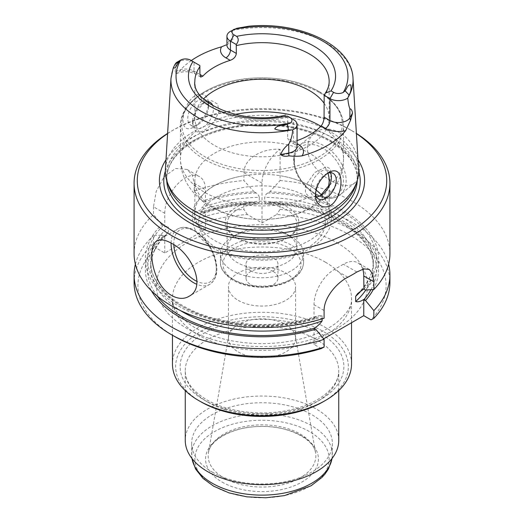 <?xml version="1.0" encoding="UTF-8"?>
<svg xmlns="http://www.w3.org/2000/svg" width="524" height="524" viewBox="0 0 524 524"><rect width="100%" height="100%" fill="white"/><g stroke="black" fill="none" stroke-linecap="round" stroke-linejoin="round"><path stroke-width="0.39" stroke-dasharray="2.62 1.97" d="M222.097 482.06A56.428 32.58 0 0 0 316.509 467.46A56.428 32.58 0 0 0 247.393 427.558A56.428 32.58 0 0 0 222.097 482.06M238.256 351.951A33.582 19.388 0 0 0 274.851 356.156A33.582 19.388 0 0 0 295.582 338.242A33.582 19.388 0 0 0 295.412 336.316A33.582 19.388 0 0 0 262 318.854A33.582 19.388 0 0 0 228.588 336.316A33.582 19.388 0 0 0 228.418 338.242A33.582 19.388 0 0 0 238.256 351.951M238.256 300.39A33.582 19.388 0 0 0 274.851 304.595A33.582 19.388 0 0 0 295.582 286.68A33.582 19.388 0 0 0 262 267.292A33.582 19.388 0 0 0 228.418 286.68A33.582 19.388 0 0 0 238.256 300.39M321.264 348.578L314.014 344.392L323.655 338.825M174.256 336.297A124.083 71.637 180 0 1 156.296 248.114L164.759 253L205.467 229.499L197.004 224.613A124.083 71.637 180 0 1 247.328 214.499L262 222.969L276.672 214.499A124.083 71.637 180 0 1 371.018 319.856M230.455 31.342A12.026 6.943 180 0 1 231.346 30.877L233.049 39.084A12.026 6.943 0 0 0 226.931 45.13M177.04 62.179A12.026 6.943 180 0 1 194.044 62.179L194.044 71.061A6.399 3.694 120 0 0 195.367 73.989A6.399 3.694 120 0 0 198.57 73.668L194.044 71.061A12.026 6.943 0 0 0 175.068 72.554L176.234 62.697M191.267 60.581A91.942 53.081 0 0 0 179.411 71.159L176.673 73.491L175.068 72.554M297.069 140.622A67.157 38.776 180 0 1 293.794 141.703L289.51 141.395L287.656 138.159L293.545 141.565A12.026 6.943 180 0 1 297.069 146.471M226.931 45.162L233.049 39.084M327.186 173.49A14.711 8.495 120 0 0 325.83 174.171A14.711 8.495 120 0 0 315.428 192.19A14.711 8.495 120 0 0 315.494 193.487M315.428 192.19L315.428 194.895M207.818 102.429A14.711 8.495 -60 0 1 208.572 106.47A14.711 8.495 -60 0 1 198.17 124.489A14.711 8.495 -60 0 1 190.815 125.216A14.711 8.495 -60 0 1 188.561 113.433A14.711 8.495 -60 0 1 198.17 100.464A14.711 8.495 -60 0 1 205.526 99.737A14.711 8.495 -60 0 1 207.524 101.826M208.572 106.47L208.572 103.765C207.589 113.302 202.69 121.037 193.873 126.965C182.942 133.62 180.138 120.906 186 107.053C191.24 96.35 197.365 92.335 204.393 95.001C207.104 96.783 208.5 99.711 208.572 103.765M190.428 60.09L199.834 65.526M248.972 26.2L235.512 29.416L231.346 30.877M168.42 185.607A95.303 55.02 180 0 1 166.698 175.18A95.303 55.02 180 0 1 225.53 124.345A95.303 55.02 180 0 1 329.393 136.273A95.303 55.02 180 0 1 357.303 175.18A95.303 55.02 180 0 1 355.58 185.607M165.42 169.141A96.639 55.793 180 0 1 226.604 119.203A96.639 55.793 180 0 1 330.336 131.662A96.639 55.793 180 0 1 358.58 169.141M203.993 202.015L202.441 201.118A116.616 67.327 180 0 1 254.192 191.83L256.203 192.989C257.86 193.939 258.889 195.4 259.288 197.378A111.291 64.255 0 0 0 201.891 207.537L205.467 203.443L203.993 202.015A114.494 66.103 0 0 1 256.203 192.989M373.291 289.556A116.616 67.327 180 0 0 269.808 202.271L266.022 203.98L264.712 202.605L264.712 197.378C265.111 195.4 266.14 193.932 267.797 192.989L269.808 191.83A116.616 67.327 180 0 1 365.497 290.034M259.288 197.378L259.288 202.605L257.978 203.98L254.192 202.271A116.616 67.327 180 0 0 202.441 211.565L205.467 212.724L205.467 229.499M202.441 201.118L194.214 191.037L194.214 183.315L192.282 174.983L187.088 169.462L175.592 168.466L164.117 176.745L156.218 191.319L153.512 206.81L164.759 213.307L164.759 226.944L161.739 224.619A116.616 67.327 180 0 0 177.223 305.237A116.616 67.327 180 0 0 315.743 318.756L314.014 317.76L314.014 304.699A28.781 16.617 -60 0 1 334.364 269.447L343.41 264.227A28.781 16.617 -60 0 1 357.8 262.799A28.781 16.617 -60 0 1 362.726 269.172M164.759 253L164.759 236.226L161.739 235.066A116.616 67.327 180 0 0 151.39 290.774M164.759 213.307A28.781 16.617 -60 0 1 177.322 184.343A28.781 16.617 -60 0 1 199.506 176.627A28.781 16.617 -60 0 1 205.467 189.806L205.467 203.443M161.739 224.619L153.512 214.539L153.512 206.81M156.296 248.114L153.512 243.372L153.512 235.643L161.739 235.066M202.441 211.565L194.214 212.141L194.214 219.87L197.004 224.613M315.743 318.756L324.094 318.245M314.014 344.392L314.014 328.194M262 222.969L262 183.131A28.781 16.617 -60 0 1 280.091 149.333L280.091 180.557L269.808 191.83M254.192 191.83L243.909 180.557L243.909 172.691C244.02 157.482 263.932 147.991 280.091 149.333M247.328 214.499L243.909 209.39L243.909 201.668L254.192 202.271M269.808 202.271L280.091 201.668L280.091 209.39L276.672 214.499M321.022 195.419L319.339 196.389L309.448 197.155L305.44 192.937L305.289 186.066L314.858 172.462L326.4 166.815L330.068 168.59L331.417 174.053L328.325 186.249A81.554 47.081 0 0 0 343.554 158.857A81.554 47.081 0 0 0 320.832 126.251M327.906 173.215A67.157 38.776 0 0 0 309.488 153.25A67.157 38.776 0 0 0 236.298 144.84A67.157 38.776 0 0 0 194.843 180.669A67.157 38.776 0 0 0 214.513 208.087A67.157 38.776 0 0 0 283.615 217.375A67.157 38.776 0 0 0 328.594 185.699M195.675 131.465C201.295 133.286 207.589 129.657 214.552 120.566L218.934 111.808L217.676 104.106L211.735 100.719L204.334 102.462L195.95 111.854L192.583 124.607L195.675 131.465A81.554 47.081 0 0 0 180.446 158.857A81.554 47.081 0 0 0 204.334 192.151A81.554 47.081 0 0 0 309.448 197.155M237.313 238.269A34.911 20.154 180 0 1 237.313 238.263A34.911 20.154 180 0 1 227.089 224.01A34.911 20.154 180 0 1 248.638 205.388A34.911 20.154 180 0 1 286.687 209.757A34.911 20.154 180 0 1 296.912 224.01A34.911 20.154 180 0 1 286.687 238.263A34.911 20.154 180 0 1 237.313 238.269L235.957 237.483A36.831 21.268 0 0 0 288.043 237.483A36.831 21.268 0 0 0 288.043 207.412A36.831 21.268 0 0 0 235.957 207.412A36.831 21.268 0 0 0 235.957 237.483L237.313 238.263M259.288 202.605A111.291 64.255 0 0 0 201.891 212.764C202.768 213.464 203.96 213.451 205.467 212.724L205.428 212.737C221.665 207.327 239.18 204.406 257.978 203.974M201.891 212.764L201.891 207.537M322.109 318.867L322.109 315.69L318.572 315.71C287.499 325.646 255.221 327.153 221.724 320.216C179.051 311.191 149.884 285.986 150.709 261.614A111.291 64.255 0 0 0 208.631 318.002A111.291 64.255 0 0 0 322.109 315.69M164.759 236.226L168.335 232.132L168.335 226.912A111.291 64.255 0 0 0 150.709 261.614L150.709 266.84A111.291 64.255 0 0 0 180.544 310.621M314.014 317.76L318.572 315.71M164.759 226.944C166.272 226.217 167.464 226.204 168.335 226.912M287.388 116.073L287.755 116.282L287.656 138.159M287.755 116.282L293.545 119.629L293.545 141.565A6.399 3.694 -60 0 0 294.874 144.493L289.51 141.395M207.059 101.853A14.711 8.495 120 0 0 202.978 103.241A14.711 8.495 120 0 0 192.577 121.26A14.711 8.495 120 0 0 195.622 127.994A14.711 8.495 120 0 0 208.46 122.295A14.711 8.495 120 0 0 212.836 105.724M316.476 196.834A14.711 8.495 -60 0 1 313.666 196.146A14.711 8.495 -60 0 1 313.666 179.162A14.711 8.495 -60 0 1 328.378 170.667A14.711 8.495 -60 0 1 330.375 172.756M202.978 103.241L204.334 102.462M286.687 234.09L286.687 234.09A34.911 20.154 180 0 1 296.912 248.343A34.911 20.154 180 0 1 262 268.498A34.911 20.154 180 0 1 227.089 248.343A34.911 20.154 180 0 1 237.313 234.09A34.911 20.154 180 0 1 286.687 234.09L291.396 236.809A41.573 24.006 0 0 0 232.604 236.809A41.573 24.006 0 0 0 220.427 253.78A41.573 24.006 0 0 0 232.604 270.751A41.573 24.006 0 0 0 277.91 275.958A41.573 24.006 0 0 0 303.573 253.78A41.573 24.006 0 0 0 291.396 236.809L286.687 234.09M250.695 270.757A15.989 9.229 0 0 0 268.118 272.755A15.989 9.229 0 0 0 277.989 264.227A15.989 9.229 0 0 0 273.305 257.697A15.989 9.229 0 0 0 255.882 255.699A15.989 9.229 0 0 0 246.011 264.227A15.989 9.229 0 0 0 250.695 270.757M273.305 271.524A15.989 9.229 180 0 1 277.989 278.054A15.989 9.229 180 0 1 268.118 286.582A15.989 9.229 180 0 1 250.695 284.584A15.989 9.229 180 0 1 246.011 278.054A15.989 9.229 180 0 1 255.882 269.526A15.989 9.229 180 0 1 273.305 271.524M321.422 194.974A67.157 38.776 180 0 1 329.157 213.045A67.157 38.776 180 0 1 262 251.821A67.157 38.776 180 0 1 194.843 213.045A67.157 38.776 180 0 1 239.612 176.49A67.157 38.776 180 0 1 284.388 176.49A67.157 38.776 180 0 1 309.488 185.627A67.157 38.776 180 0 1 316.044 190.029M165.997 159.781A102.593 59.232 180 0 1 334.541 138.781A102.593 59.232 180 0 1 358.003 159.781M167.601 133.6A124.725 72.011 180 0 1 173.804 129.749A124.725 72.011 180 0 1 350.196 129.749L350.196 129.749A124.725 72.011 180 0 1 356.399 133.6M167.615 133.423A127.922 73.858 180 0 1 171.544 131.052A127.922 73.858 180 0 1 352.456 131.052L350.196 129.749L352.456 131.052A127.922 73.858 180 0 1 356.386 133.423M352.456 145.692C343.679 130.122 324.605 124.201 314.334 133.306C309.9 137 307.614 141.965 307.496 148.194C306.9 169.187 339.801 191.221 352.449 184.31L354.755 182.869C362.064 177.387 361.16 159.794 352.456 145.692M280.091 180.557A127.922 73.858 180 0 1 352.456 201.452A127.922 73.858 180 0 1 389.921 253.675M194.214 191.037A127.922 73.858 180 0 1 243.909 180.557M134.078 253.675A127.922 73.858 180 0 1 153.512 214.539M280.091 201.668A127.922 73.858 180 0 1 388.611 264.227M280.091 209.39A127.922 73.858 180 0 1 389.921 282.508M194.214 212.141A127.922 73.858 180 0 1 243.909 201.668M194.214 219.87A127.922 73.858 180 0 1 243.909 209.39M134.078 282.508A127.922 73.858 180 0 1 153.512 243.372M135.388 264.227A127.922 73.858 180 0 1 153.512 235.643M324.068 103.195A67.157 38.776 180 0 1 329.157 118.011A67.157 38.776 180 0 1 262 156.787A67.157 38.776 180 0 1 194.843 118.011A67.157 38.776 180 0 1 203.574 98.885M338.753 440.343A76.753 44.311 0 0 0 262 396.026A76.753 44.311 0 0 0 185.247 440.343M214.513 486.442A67.157 38.776 0 0 0 326.871 469.059A67.157 38.776 0 0 0 244.616 421.571A67.157 38.776 0 0 0 214.513 486.442M212.246 472.078A70.36 40.623 0 0 0 288.927 480.888A70.36 40.623 0 0 0 332.36 443.356A70.36 40.623 0 0 0 262 402.74A70.36 40.623 0 0 0 191.64 443.356A70.36 40.623 0 0 0 212.246 472.078M323.059 401.836A86.349 49.852 0 0 0 323.059 331.338A86.349 49.852 0 0 0 200.941 331.338A86.349 49.852 0 0 0 200.941 401.836M351.545 363.977A89.545 51.699 0 0 0 262 312.278A89.545 51.699 0 0 0 172.455 363.977M223.931 477.934A53.841 31.086 0 0 0 285.056 484.045A53.841 31.086 0 0 0 315.572 452.86A53.841 31.086 0 0 0 262 424.866A53.841 31.086 0 0 0 208.428 452.86A53.841 31.086 0 0 0 223.931 477.934M336.624 242.553A105.54 60.935 180 0 1 289.313 344.491A105.54 60.935 180 0 1 160.056 269.867A105.54 60.935 180 0 1 336.624 242.553M198.57 73.668A18.419 10.637 0 0 0 179.411 71.159M293.794 141.703L297.069 143.596M297.069 144.624A6.399 3.694 -60 0 1 294.874 144.493L297.069 146.504M236.796 28.303L235.512 29.416M363.918 289.124A114.494 66.103 0 0 0 267.797 192.989M256.203 203.43A114.494 66.103 0 0 0 203.993 212.456M370.985 289.7A114.494 66.103 0 0 0 267.797 203.43M163.292 225.517A114.494 66.103 0 0 0 178.723 304.365A114.494 66.103 0 0 0 314.164 317.845M163.292 235.957A114.494 66.103 0 0 0 157.121 295.962M194.214 183.315L205.467 189.806M347.818 277.216L334.364 269.447M324.094 310.522L314.014 304.699M356.864 271.995L343.41 264.227M243.909 172.691L262 183.131M235.132 114.402A81.554 47.081 0 0 0 214.552 120.566M361.239 290.696A111.291 64.255 0 0 0 373.291 261.614A111.291 64.255 0 0 0 264.712 197.378M365.804 290.014A111.291 64.255 0 0 0 373.291 266.84A111.291 64.255 0 0 0 264.712 202.605M168.335 232.132A111.291 64.255 0 0 0 150.709 266.84C150.729 255.574 155.956 244.898 166.383 234.804M319.666 92.709A81.554 47.081 180 0 1 343.554 126.002A81.554 47.081 180 0 1 293.211 169.501A81.554 47.081 180 0 1 204.334 159.296A81.554 47.081 180 0 1 180.446 126.002A81.554 47.081 180 0 1 230.789 82.504A81.554 47.081 180 0 1 319.666 92.709M234.411 280.157A39.018 22.525 0 0 0 299.689 270.057A39.018 22.525 0 0 0 251.9 242.468A39.018 22.525 0 0 0 234.411 280.157M232.604 279.109A41.573 24.006 0 0 0 277.91 284.316A41.573 24.006 0 0 0 303.573 262.138A41.573 24.006 0 0 0 262 238.132A41.573 24.006 0 0 0 220.427 262.138A41.573 24.006 0 0 0 232.604 279.109M306.776 196.598A63.325 36.562 180 0 1 278.388 257.762A63.325 36.562 180 0 1 200.836 212.986A63.325 36.562 180 0 1 306.776 196.598M165.361 171.034A98.217 56.703 180 0 1 232.702 127.044A98.217 56.703 180 0 1 331.45 141.074A98.217 56.703 180 0 1 358.639 171.034M166.724 180.453A95.303 55.02 180 0 1 166.698 179.097A95.303 55.02 180 0 1 225.53 128.262A95.303 55.02 180 0 1 329.393 140.19A95.303 55.02 180 0 1 357.303 179.097A95.303 55.02 180 0 1 357.276 180.453M173.83 244.747A30.064 17.358 60 0 1 195.066 231.326A30.064 17.358 60 0 1 216.294 266.998A30.064 17.358 60 0 1 197.024 281.44M171.099 243.084A31.984 18.464 60 0 1 177.715 228.955A31.984 18.464 60 0 1 193.703 230.54A31.984 18.464 60 0 1 214.598 258.725A31.984 18.464 60 0 1 209.698 284.349A31.984 18.464 60 0 1 196.749 284.283M294.403 160.783A30.064 20.03 -129.2 0 0 331.201 197.089A30.064 20.03 -129.2 0 0 331.201 154.573A30.064 20.03 -129.2 0 0 294.403 160.783M293.944 159.237A31.984 21.307 -129.2 0 0 311.276 190.919A31.984 21.307 -129.2 0 0 340.246 194.699A31.984 21.307 -129.2 0 0 336.559 156.447A31.984 21.307 -129.2 0 0 299.839 145.122A31.984 21.307 -129.2 0 0 293.944 159.237M287.656 117.271A67.157 38.776 180 0 1 194.843 81.436L194.843 118.011M329.157 118.011L329.157 81.436A67.157 38.776 180 0 1 324.068 96.252M318.762 91.418A80.27 46.348 180 0 1 282.777 168.957A80.27 46.348 180 0 1 184.461 112.195A80.27 46.348 180 0 1 318.762 91.418M170.988 78.325A91.071 52.577 180 0 1 175.979 62.919M232.093 30.523A91.071 52.577 180 0 1 326.393 43.007A91.071 52.577 180 0 1 353.012 78.325M332.019 458.5A70.36 40.623 0 0 0 332.36 454.505A70.36 40.623 0 0 0 262 413.881A70.36 40.623 0 0 0 191.64 454.505A70.36 40.623 0 0 0 191.981 458.5M207.727 402.098A76.753 44.311 0 0 0 291.37 411.707A76.753 44.311 0 0 0 338.753 370.763A76.753 44.311 0 0 0 262 326.452A76.753 44.311 0 0 0 185.247 370.763A76.753 44.311 0 0 0 207.727 402.098M204.111 400.009A81.868 47.265 0 0 0 341.085 378.819A81.868 47.265 0 0 0 240.811 320.93A81.868 47.265 0 0 0 204.111 400.009M325.319 262.138A89.545 51.699 180 0 1 351.545 298.693A89.545 51.699 180 0 1 296.27 346.456A89.545 51.699 180 0 1 198.681 335.249A89.545 51.699 180 0 1 172.455 298.693A89.545 51.699 180 0 1 227.73 250.931A89.545 51.699 180 0 1 325.319 262.138M295.412 336.316L315.572 452.86C314.649 439.8 288.626 425.298 260.12 426.497C232.925 426.471 209.404 440.468 208.428 452.86L228.588 336.316M295.582 338.242L295.582 286.68M228.418 338.242L228.418 286.68M200.731 77.08L195.367 73.989C189.531 71.212 183.302 71.041 176.673 73.491M325.83 174.171L328.725 172.501M198.17 124.489L193.873 126.972M187.088 169.462L199.506 176.627M369.368 269.48L357.8 262.799M343.554 158.857C343.371 170.248 339.853 180.466 333.002 189.518L326.164 197.116C320.282 202.585 313.516 207.039 305.872 210.471C292.589 216.366 278.172 219.359 262.635 219.458C243.516 219.536 226.289 215.318 210.956 206.79C202.926 202.218 196.199 196.362 190.775 189.216C184.068 180.23 180.623 170.11 180.446 158.857L180.446 126.002C179.752 100.929 214.65 79.445 255.404 77.991C279.986 77.087 301.228 81.6 319.136 91.536C334.96 100.857 343.102 112.346 343.554 126.002L343.554 158.857M286.687 238.263L288.043 237.483M357.617 293.643C368.045 283.556 373.271 272.88 373.291 261.614L373.291 266.84C375.184 235.348 324.762 204.236 266.022 203.974M190.815 125.216L195.622 127.994M205.526 99.737L210.334 102.514M333.185 173.444L328.378 170.667M318.474 198.923L313.666 196.146M331.423 177.4L331.423 174.053M192.577 121.26L192.577 124.607M296.912 248.343L296.912 224.01M227.089 248.343L227.089 224.01M303.573 253.78L303.573 262.138C303.298 269.526 298.955 275.637 290.545 280.464C282.541 284.859 273.102 287.113 262.229 287.224C251.009 287.172 241.315 284.859 233.134 280.281C224.344 274.609 220.106 268.563 220.427 262.138L220.427 253.78M237.313 234.09L232.604 236.809M277.989 278.054L277.989 264.227M246.011 278.054L246.011 264.227M194.843 180.669L194.843 213.045M329.157 180.669L329.157 213.045M284.388 176.49C294.016 178.461 302.544 181.573 309.972 185.83C318.061 190.481 324.035 196.192 327.893 202.965C332.956 212.672 332.976 222.143 327.959 231.372L321.9 239.481C314.76 246.706 305.151 252.142 293.08 255.778C275.997 260.716 258.417 261.489 240.326 258.103C224.128 254.861 211.441 248.71 202.271 239.658C195.825 233.075 192.498 225.667 192.282 217.434C192.269 212.417 193.533 207.622 196.068 203.037L204.517 192.649C213.432 184.867 225.13 179.483 239.612 176.49M173.804 129.749L171.544 131.052M357.303 175.18L357.303 179.097C357.099 164.811 347.969 152.229 329.917 141.362C306.835 127.784 270.659 121.981 238.505 126.834C218.678 129.821 202.153 135.736 188.922 144.591C174.217 154.894 166.809 166.396 166.698 179.097L166.698 175.18M156.977 240.929L177.715 228.955C182.614 226.335 188.26 226.827 194.666 230.442C204.727 236.828 211.683 246.45 215.541 259.321C218.482 271.216 216.536 279.561 209.698 284.349L188.961 296.322M354.761 182.876L340.246 194.699C334.515 199.041 327.408 199.5 318.939 196.074C313.07 193.539 307.843 189.531 303.265 184.062C296.997 176.287 293.774 168.23 293.591 159.879C293.65 153.512 295.733 148.593 299.839 145.122L314.334 133.306M325.266 93.226L325.502 92.872M338.753 390.603L338.753 370.763C338.832 379.979 333.218 388.677 321.926 396.858C311.452 404.017 298.156 408.877 282.043 411.419C255.581 415.617 225.464 410.855 206.666 399.76C192.341 390.969 185.201 381.308 185.247 370.763L185.247 390.603M332.36 443.356L332.078 458.415M191.64 443.356L191.922 458.415M351.545 322.719L351.545 298.693C352.469 305.499 347.17 313.719 335.648 323.354C325.921 330.552 313.103 336.028 297.2 339.781C273.495 344.956 249.83 344.91 226.198 339.637C210.393 335.838 197.686 330.343 188.07 323.144L178.121 313.542C174.531 309.042 172.638 304.09 172.455 298.693L172.455 335.255"/><path stroke-width="0.79" d="M180.544 310.621A111.291 64.255 0 0 0 322.109 320.917C319.817 324.205 317.118 326.635 314.014 328.194L315.743 329.203L324.094 339.349L324.094 347.078L321.264 348.578A124.083 71.637 180 0 1 174.256 336.297L171.544 334.731A127.922 73.858 180 0 1 134.078 282.508L134.078 274.779A127.922 73.858 180 0 1 135.388 264.227M373.291 289.556A116.616 67.327 180 0 1 365.497 300.475L373.841 310.627L373.841 318.356L371.018 319.856L363.761 315.664L323.655 338.825M343.272 92.381A85.956 49.629 180 0 0 322.784 41.121A85.956 49.629 180 0 0 233.999 29.292A6.91 3.989 180 0 0 234.071 34.892L236.612 36.359C238.865 38.566 238.741 41.285 236.245 44.501L230.455 41.16A12.026 6.943 180 0 1 226.931 36.254A12.026 6.943 180 0 1 230.455 31.342L236.796 28.303L248.972 26.2C299.728 21.176 351.905 45.247 353.012 78.325A91.071 52.577 180 0 1 348.021 97.451L349.056 94.968C350.805 92.355 351.394 89.001 350.825 84.901C347.635 84.331 346.829 88.805 345.1 90.829L343.272 92.381A6.91 3.989 180 0 1 333.572 92.342L331.037 90.875L325.26 93.22L324.166 95.263L324.068 117.14C323.937 120.658 322.967 123.579 321.16 125.904A67.157 38.776 180 0 1 297.069 140.622M352.514 113.118L349.894 117.776A12.026 6.943 180 0 1 329.956 120.54L329.956 98.61A12.026 6.943 180 0 0 347.766 98.093C348.172 102.697 348.879 106.274 349.894 108.835C351.139 108.776 352.01 110.21 352.514 113.118L350.556 120.265L345.683 130.64A92.748 53.546 180 0 1 301.988 155.864C297.73 156.421 293.388 156.401 288.973 155.818C285.475 156.689 282.718 156.283 280.694 154.587C282.226 150.506 284.918 147.021 288.757 144.133C291.174 139.574 292.471 134.838 292.654 129.913A12.026 6.943 180 0 0 297.069 124.535A12.026 6.943 180 0 0 293.545 119.629L289.929 117.54A6.91 3.989 180 0 1 290.001 123.14L287.204 124.254C283.215 125.596 276.652 125.098 274.766 128.963C279.207 130.725 283.779 131.052 288.488 129.939L292.654 129.913M174.944 64.386L173.189 68.113L175.245 67.819L178.9 61.727L174.944 64.386L176.234 62.697A12.026 6.943 180 0 1 177.04 62.179L180.728 60.05A6.91 3.989 180 0 1 190.428 60.09L199.834 65.526L199.932 74.46L200.731 77.08L202.84 76.137L199.932 74.46M226.113 44.946L221.587 46.813A91.942 53.081 0 0 0 191.267 60.581M221.587 46.813A18.419 10.637 0 0 0 225.929 57.869L230.206 60.339A67.157 38.776 0 0 0 202.84 76.137M315.494 193.487A14.711 8.495 120 0 0 318.474 198.923A14.711 8.495 120 0 0 325.83 198.196A14.711 8.495 120 0 0 335.439 185.234A14.711 8.495 120 0 0 333.185 173.444A14.711 8.495 120 0 0 327.186 173.49M337.05 171.59C334.862 170.307 332.092 170.614 328.725 172.501C320.662 177.905 316.234 185.372 315.435 194.895C314.754 206.646 327.965 212.246 335.576 200.345C342.369 190.153 342.676 174.734 337.05 171.59M207.524 101.826A14.711 8.495 -60 0 1 207.818 102.429M178.9 61.727L180.728 60.05A85.956 49.629 180 0 0 201.216 111.311A85.956 49.629 180 0 0 290.001 123.14M347.766 98.093L348.021 97.451M353.012 78.325L358.58 169.141A96.639 55.793 180 0 1 356.89 181.684L355.58 185.607A95.303 55.02 180 0 1 262 230.206A95.303 55.02 180 0 1 168.42 185.607L167.11 181.684A96.639 55.793 180 0 1 165.42 169.141L170.988 78.325A91.071 52.577 180 0 0 291.907 129.847M356.89 181.684A96.639 55.793 180 0 1 262 226.912A96.639 55.793 180 0 1 167.11 181.684M363.918 289.124L365.497 290.034L373.841 289.523L373.841 281.794L363.761 275.978L363.918 289.124M365.497 300.475L363.761 299.473L363.761 315.664M315.743 329.203A116.616 67.327 180 0 1 151.39 290.774M356.386 133.423A127.922 73.858 180 0 1 389.921 183.276A127.922 73.858 180 0 1 262 257.133A127.922 73.858 180 0 1 134.078 183.276L134.078 253.675A127.922 73.858 180 0 0 324.094 318.245L324.094 310.522C323.93 297.914 336.31 283.039 347.818 277.216A127.922 73.858 0 0 0 356.864 271.995L363.938 268.864L369.368 269.48L372.715 273.941L373.841 281.794M362.726 269.172A28.781 16.617 -60 0 1 363.761 275.978M328.325 186.249L320.256 195.825M328.594 185.699A67.157 38.776 0 0 0 329.157 180.669A67.157 38.776 0 0 0 327.906 173.215M363.761 299.473C360.65 301.497 357.951 302.184 355.665 301.542L355.665 296.322L357.617 293.643L363.761 289.038M322.109 320.917L322.109 318.867M236.245 44.501L236.344 53.441C235.846 56.743 233.796 59.042 230.206 60.339M333.572 92.342L329.956 98.61L324.166 95.263M287.755 116.282L293.545 119.629M212.836 105.724A14.711 8.495 120 0 0 210.334 102.514A14.711 8.495 120 0 0 207.059 101.853M330.375 172.756A14.711 8.495 -60 0 1 331.423 177.4A14.711 8.495 -60 0 1 321.022 195.419A14.711 8.495 -60 0 1 316.476 196.834M316.044 190.029A67.157 38.776 180 0 1 321.422 194.974M358.003 159.781A102.593 59.232 180 0 1 262 239.894A102.593 59.232 180 0 1 165.997 159.781M356.399 133.6A124.725 72.011 180 0 1 348.021 232.813A124.725 72.011 180 0 1 175.979 232.813A124.725 72.011 180 0 1 167.601 133.6M134.078 183.276A127.922 73.858 180 0 1 167.615 133.423M389.921 183.276L389.921 253.675A127.922 73.858 180 0 1 373.841 289.523M171.544 243.333C191.561 253.04 206.921 287.519 188.961 296.322C178.9 302.61 163.396 293.872 156.99 277.877C150.08 262.21 150.087 244.328 156.977 240.929C160.527 239.003 165.381 239.809 171.544 243.333M388.611 264.227A127.922 73.858 180 0 1 389.921 274.779A127.922 73.858 180 0 1 373.841 310.627M389.921 274.779L389.921 282.508A127.922 73.858 180 0 1 373.841 318.356M324.094 347.078A127.922 73.858 180 0 1 171.544 334.731M324.094 339.349A127.922 73.858 180 0 1 134.078 274.779M203.574 98.885A67.157 38.776 180 0 1 309.488 90.593A67.157 38.776 180 0 1 324.068 103.195M185.247 390.603L185.247 440.343A76.753 44.311 0 0 0 207.727 471.679A76.753 44.311 0 0 0 291.37 481.281A76.753 44.311 0 0 0 338.753 440.343L338.753 390.603M172.455 335.255L172.455 363.977A89.545 51.699 0 0 0 198.681 400.533L200.941 401.836A86.349 49.852 0 0 0 323.059 401.836L325.319 400.533A89.545 51.699 0 0 0 351.545 363.977L351.545 322.719M200.941 401.836L198.681 400.533A89.545 51.699 0 0 0 325.319 400.533M226.931 36.254L226.931 45.13A12.026 6.943 0 0 0 230.455 50.042L230.455 41.16L234.071 34.892M350.556 120.265A6.399 4.965 29.4 0 1 349.894 117.776L349.894 108.835M297.069 124.535L297.069 146.471A12.026 6.943 180 0 1 288.757 153.073L288.757 144.133M288.973 155.818A6.399 1.611 79.4 0 1 288.757 153.073L280.694 154.587M345.683 130.64A18.419 10.637 180 0 1 325.43 128.373L321.16 125.904M297.069 143.596L298.071 144.172A18.419 10.637 180 0 1 301.988 155.864M298.071 144.172A6.399 3.694 -60 0 1 297.069 144.624M325.43 128.373A6.399 3.694 120 0 0 329.956 120.54L324.068 117.14M236.344 53.441L230.455 50.042A6.399 3.694 -60 0 1 225.929 57.869M287.204 124.254L288.488 129.939M345.1 90.829L349.056 94.968M363.918 299.564A114.494 66.103 0 0 0 370.985 289.7M157.121 295.962A114.494 66.103 0 0 0 314.164 328.293M320.832 126.251A81.554 47.081 0 0 0 235.132 114.402M355.665 296.322A111.291 64.255 0 0 0 361.239 290.696M355.665 301.542A111.291 64.255 0 0 0 365.804 290.014M236.612 36.359A73.556 42.47 180 0 1 314.014 46.184A73.556 42.47 180 0 1 331.037 90.875M287.388 116.073A73.556 42.47 180 0 1 209.986 106.248A73.556 42.47 180 0 1 192.963 61.557M358.639 171.034A98.217 56.703 180 0 1 262 237.876A98.217 56.703 180 0 1 165.361 171.034M357.276 180.453A95.303 55.02 180 0 1 262 234.123A95.303 55.02 180 0 1 166.724 180.453M197.024 281.44A30.064 17.358 60 0 1 173.83 244.747M196.749 284.283A31.984 18.464 60 0 1 171.099 243.084M285.731 115.11C242.645 125.76 191.398 102.54 194.843 81.436A67.157 38.776 180 0 1 199.932 66.627M236.344 45.608A67.157 38.776 180 0 1 309.488 54.018A67.157 38.776 180 0 1 329.157 81.436C329.196 85.301 327.9 89.231 325.266 93.226M191.981 458.5A70.36 40.623 0 0 0 212.246 483.226A70.36 40.623 0 0 0 285.691 492.75A70.36 40.623 0 0 0 332.019 458.5M173.189 68.113L170.988 78.325M332.078 458.415L328.489 468.908L325.116 473.912L322.077 477.331L311.092 485.768L284.381 495.632L265.733 497.767L246.824 496.831L229.014 492.881L213.576 486.154L202.945 478.333L195.511 468.908L191.922 458.415"/></g></svg>
